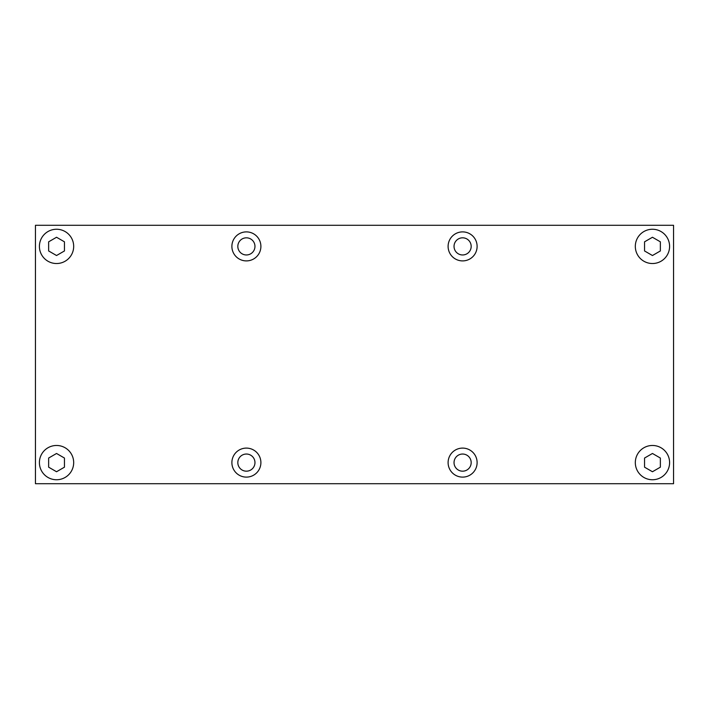 <?xml version="1.0" encoding="UTF-8"?>
<svg xmlns="http://www.w3.org/2000/svg" width="709" height="709" viewBox="0 0 709 709"><rect width="100%" height="100%" fill="white"/><g stroke="black" fill="none" stroke-linecap="round" stroke-linejoin="round"><path stroke-width="1.06" d="M35.45 483.706L35.45 225.294L673.55 225.294L673.55 483.706L35.45 483.706M454.035 246.395A8.57 8.57 0 0 0 466.894 253.813A8.57 8.57 0 0 0 466.894 238.968A8.57 8.57 0 0 0 454.035 246.395M254.965 246.395A8.57 8.57 0 0 1 246.395 254.965A8.57 8.57 0 0 1 237.825 246.395A8.57 8.57 0 0 1 246.395 237.825A8.57 8.57 0 0 1 254.965 246.395M73.683 462.605A17.14 17.14 0 0 0 47.973 447.769A17.14 17.14 0 0 0 47.973 477.449A17.14 17.14 0 0 0 73.683 462.605M64.457 467.178L64.457 458.041L56.543 453.476L48.637 458.041L48.637 467.178L56.543 471.742L64.457 467.178M73.683 246.395A17.14 17.14 0 0 1 47.973 261.231A17.14 17.14 0 0 1 47.973 231.551A17.14 17.14 0 0 1 73.683 246.395M64.457 241.822L64.457 250.959L56.543 255.524L48.637 250.959L48.637 241.822L56.543 237.258L64.457 241.822M635.317 246.395A17.14 17.14 0 0 0 661.027 261.231A17.14 17.14 0 0 0 661.027 231.551A17.14 17.14 0 0 0 635.317 246.395M644.543 241.822L644.543 250.959L652.457 255.524L660.363 250.959L660.363 241.822L652.457 237.258L644.543 241.822M477.113 246.395A14.499 14.499 0 0 1 455.355 258.953A14.499 14.499 0 0 1 455.355 233.837A14.499 14.499 0 0 1 477.113 246.395M454.035 462.605A8.57 8.57 0 0 1 466.894 455.187A8.57 8.57 0 0 1 466.894 470.032A8.57 8.57 0 0 1 454.035 462.605M477.113 462.605A14.499 14.499 0 0 0 455.355 450.047A14.499 14.499 0 0 0 455.355 475.163A14.499 14.499 0 0 0 477.113 462.605M231.887 246.395A14.499 14.499 0 0 0 253.645 258.953A14.499 14.499 0 0 0 253.645 233.837A14.499 14.499 0 0 0 231.887 246.395M231.887 462.605A14.499 14.499 0 0 1 253.645 450.047A14.499 14.499 0 0 1 253.645 475.163A14.499 14.499 0 0 1 231.887 462.605M237.825 462.605A8.57 8.57 0 0 0 246.395 471.175A8.57 8.57 0 0 0 254.965 462.605A8.57 8.57 0 0 0 246.395 454.035A8.57 8.57 0 0 0 237.825 462.605M635.317 462.605A17.14 17.14 0 0 1 661.027 447.769A17.14 17.14 0 0 1 661.027 477.449A17.14 17.14 0 0 1 635.317 462.605M652.457 471.742L644.543 467.178L644.543 458.041L652.457 453.476L660.363 458.041L660.363 467.178L652.457 471.742"/></g></svg>
